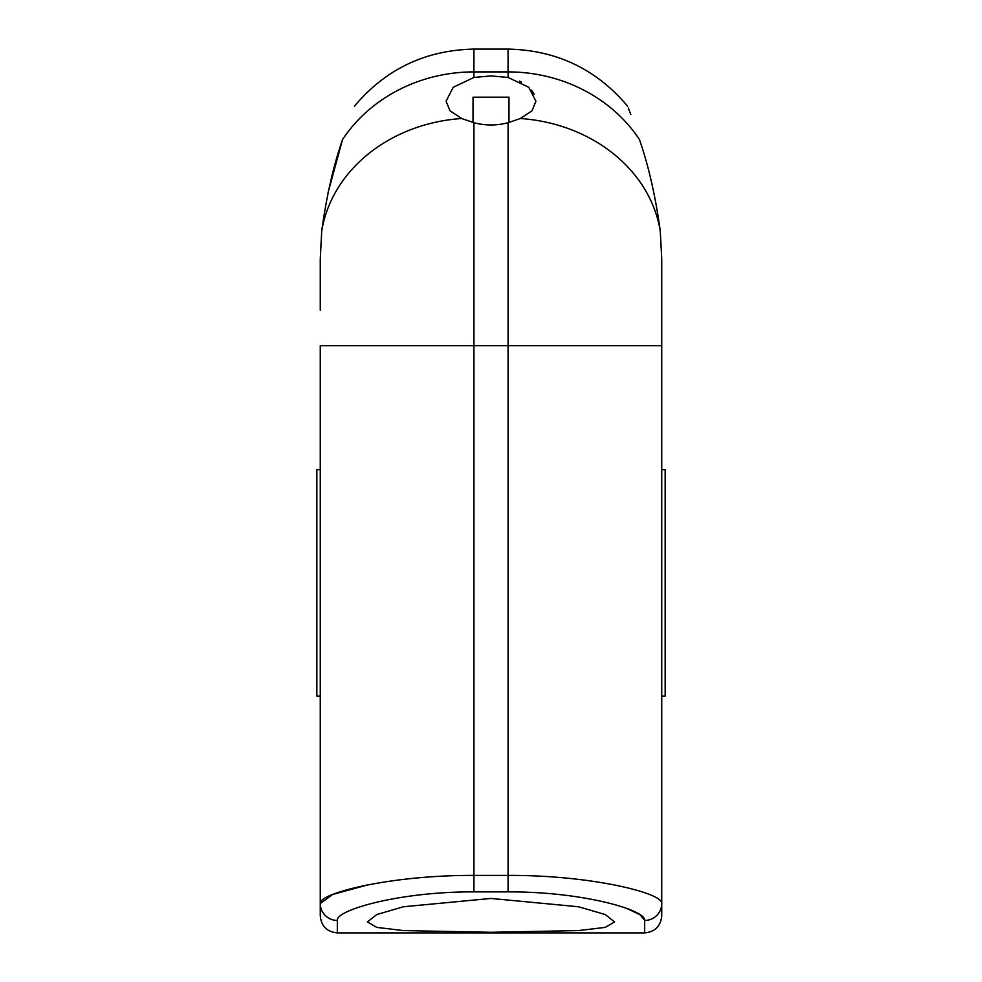 <?xml version="1.0" encoding="UTF-8"?>
<svg xmlns="http://www.w3.org/2000/svg" width="982" height="982" viewBox="0 0 982 982"><rect width="100%" height="100%" fill="white"/><g stroke="black" fill="none" stroke-linecap="round" stroke-linejoin="round"><path stroke-width="1.47" d="M473.029 122.48L473.029 97.181L508.971 97.181L508.971 122.48M508.075 77.455L528.77 87.275L535.927 101.22L531.999 110.794L520.362 118.515L508.075 122.725C496.696 125.708 485.304 125.708 473.925 122.725L461.638 118.515L450.002 110.794L446.073 101.22L453.242 87.263L473.925 77.455L491 75.896L508.075 77.455L508.075 71.895A153.671 140.536 0 0 1 639.466 139.554C624.147 95.647 624.147 95.647 639.466 139.554C648.611 165.946 655.559 196.461 660.285 231.114L661.733 258.953L661.733 310.152M534.159 94.223L531.495 90.16M521.467 82.132L519.466 81.113M328.037 192.681L342.534 139.554C357.853 95.647 357.853 95.647 342.534 139.554C333.414 165.798 326.478 196.314 321.715 231.114L320.267 258.953L320.267 310.152M491 898.444L578.582 906.767L605.207 914.549L614.56 921.938L605.231 927.401L578.508 930.58L491 932.286L403.492 930.58L376.769 927.401L367.44 921.938L376.793 914.549L403.418 906.767L491 898.444M320.267 469.654L316.842 469.654L316.842 696.115L320.267 696.115M473.925 891.889L508.075 891.889C582.044 891.496 646.402 910.044 644.671 920.453L644.671 932.9C655.031 931.893 660.726 926.198 661.733 915.825L661.733 903.55C663.697 893.301 591.287 875.011 508.075 875.404L473.925 875.404L473.925 345.676L320.267 345.676L320.267 915.825C321.274 926.198 326.969 931.893 337.329 932.9L337.329 920.453C335.611 910.044 399.944 891.496 473.925 891.889L473.925 875.404C390.701 875.023 318.328 893.301 320.267 903.55A17.075 16.903 0 0 0 337.329 920.453M461.638 118.515A153.671 131.036 180 0 0 321.715 231.114L321.728 231.089M661.733 469.654L665.158 469.654L665.158 696.115L661.733 696.115M626.921 908.51L640.129 914.77L644.671 920.453A17.075 16.903 -0 0 0 661.733 903.55L661.733 258.953M628.308 107.983L630.825 114.452M320.267 903.55L332.567 894.516L367.44 884.954M508.075 122.725L508.075 345.676L473.925 345.676L473.925 122.725M473.925 77.455L473.925 71.895A153.671 140.536 180 0 0 342.534 139.554M473.925 71.895L508.075 71.895L508.075 49.1L473.925 49.1L473.925 71.895M520.362 118.515A153.671 131.036 0 0 1 660.285 231.114M508.075 891.889L508.075 345.676L661.733 345.676M354.404 106.179L354.404 106.179C385.644 69.145 425.488 50.119 473.925 49.1M627.596 106.179L627.596 106.179C596.356 69.145 556.512 50.119 508.075 49.1M337.329 932.9L644.671 932.9"/></g></svg>
